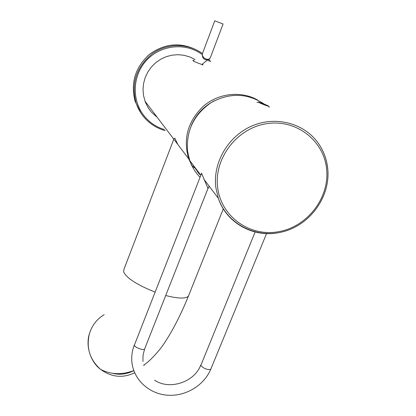 <?xml version="1.0" encoding="UTF-8"?>
<svg xmlns="http://www.w3.org/2000/svg" width="416" height="416" viewBox="0 0 416 416"><rect width="100%" height="100%" fill="white"/><g stroke="black" fill="none" stroke-linecap="round" stroke-linejoin="round"><path stroke-width="0.62" d="M214.328 100.786C203.819 106.257 196.18 114.4 191.417 125.216M192.384 164.008L198.422 172.988L200.065 174.772M157.274 117.39L151.294 111.998L148.106 107.671L145.304 102.034L143.489 95.384L143.021 89.378L143.603 83.351L145.226 77.49L147.836 71.989L151.362 67.007L155.688 62.712L160.685 59.238L166.192 56.696L172.037 55.167L178.038 54.688L184.002 55.286L189.743 56.93L195.078 59.566M194.028 60.388L193.445 60.294C191.968 60.414 193.476 61.324 197.969 63.034L202.706 64.828C203.424 65.073 203.237 64.87 202.15 64.22M153.15 111.951L149.152 106.673M153.374 112.242L149.36 106.948M164.382 129.542C156.879 127.254 150.509 123.162 145.278 117.255C131.747 101.977 131.851 76.684 145.969 60.928C159.936 45.037 185.084 42.094 201.718 54.21M208.016 59.805L209.342 61.318M140.832 112.908L135.117 101.306C130.426 82.935 135.221 67.267 149.495 54.304C165.168 43.092 181.329 41.896 197.99 50.726M200.512 174.819L189.753 160.534C191.994 166.91 195.426 172.494 200.049 177.284M201.375 173.893L201.349 173.378C201.412 172.843 201.734 173.399 202.316 175.042L207.974 188.401M217.656 187.548C221.099 216.601 249.579 236.855 278.164 231.774C306.795 227.115 329.42 198.5 326.68 169.728C324.371 140.899 296.343 118.815 266.62 123.682C236.85 128.118 213.772 158.569 217.656 187.548M89.352 333.949L89.383 333.845C91.936 325.432 96.876 319.046 104.203 314.688M177.866 144.55L174.824 138.159L174.07 138.492L123.958 269.292L123.609 271.794C126.558 278.138 137.041 284.903 155.059 292.084M191.261 164.83L191.688 165.251M192.759 166.265L194.584 167.872M209.435 58.978L207.828 59.862C204.303 60.117 202.452 58.417 202.285 54.751C202.972 57.673 205.015 59.218 208.426 59.384L210.2 58.1L223.08 23.988L214.755 20.816L202.498 53.425M202.285 54.751L202.504 53.425M210.2 58.1L210.335 57.746M257.462 99.928C240.906 90.662 218.535 93.163 203.476 106.122C187.86 121.181 182.915 138.736 188.651 158.782L193.43 168.548M208.868 59.41L210.746 61.662M144.466 117.723C140.598 113.277 137.764 108.207 135.954 102.523C131.128 83.195 136.464 67.012 151.96 53.981C166.795 42.994 187.964 42.9 202.436 53.576M264.436 104.198C247.582 93.007 229.871 92.44 211.302 102.508C193.877 114.53 185.973 130.79 187.58 151.299L189.753 160.534L187.574 151.289C185.968 130.78 193.872 114.52 211.281 102.513C229.835 92.456 247.541 93.012 264.41 104.187M327.74 169.151C326.851 159.754 323.768 151.211 318.49 143.525C304.626 123.412 276.136 115.575 252.179 125.861C228.176 136.006 212.649 162.651 215.826 187.439L218.312 198.26C226.309 222.711 252.756 237.578 278.19 232.778M201.604 173.321L134.352 345.228C134.659 347.438 143.478 350.735 144.586 349.055L144.747 348.65M210.902 368.919L210.704 369.403C207.132 369.912 203.824 368.612 200.782 365.498L255.112 231.993M133.65 370.646C126.864 374.286 119.709 375.144 112.185 373.22M144.544 364.577L143.754 365.524M134.602 372.809C122.751 378.42 111.415 377.265 100.584 369.356L100.396 369.205C89.768 359.627 86.102 347.838 89.383 333.845M189.051 294.533L188.37 296.249C185.427 298.87 177.876 298.626 165.714 295.516M268.83 106.236L269.282 107.307M267.124 105.836C272.324 107.583 264.711 104.083 259.87 102.497C254.613 100.719 262.205 104.229 267.124 105.836M174.221 139.74L188.651 158.782L193.315 168.355M173.805 139.194L144.992 101.187M135.117 101.306L135.954 102.523C137.764 108.217 140.608 113.287 144.487 117.738C150.134 124.082 157.03 128.372 165.173 130.603M203.767 179.046L218.312 198.26C227.25 224.463 256.672 239.008 283.499 231.613C310.398 224.479 330.33 196.841 327.803 169.265C326.919 159.827 323.814 151.242 318.49 143.525M208.14 188.568L209.113 186.108M208.01 188.313L144.586 349.055L143.026 355.285L142.948 361.462M266.552 233.594L210.704 369.403C203.694 385.819 185.281 396.62 167.315 395.2C149.417 393.869 133.791 380.141 131.898 362.253C131.331 356.356 132.137 350.594 134.326 344.978M200.704 365.165C194.532 382.086 169.551 390.463 154.622 380.193M100.396 369.205C91.489 362.742 85.212 347.23 89.336 333.902M223.298 208.842L188.37 296.249C181.012 314.288 173.264 329.519 165.126 341.936C159.448 351.125 149.068 361.785 143.66 365.201M133.739 370.609C121.716 375.04 110.666 374.624 100.584 369.356M258.164 102.123L257.093 102.518M208.426 59.384L201.791 64.49"/></g></svg>
